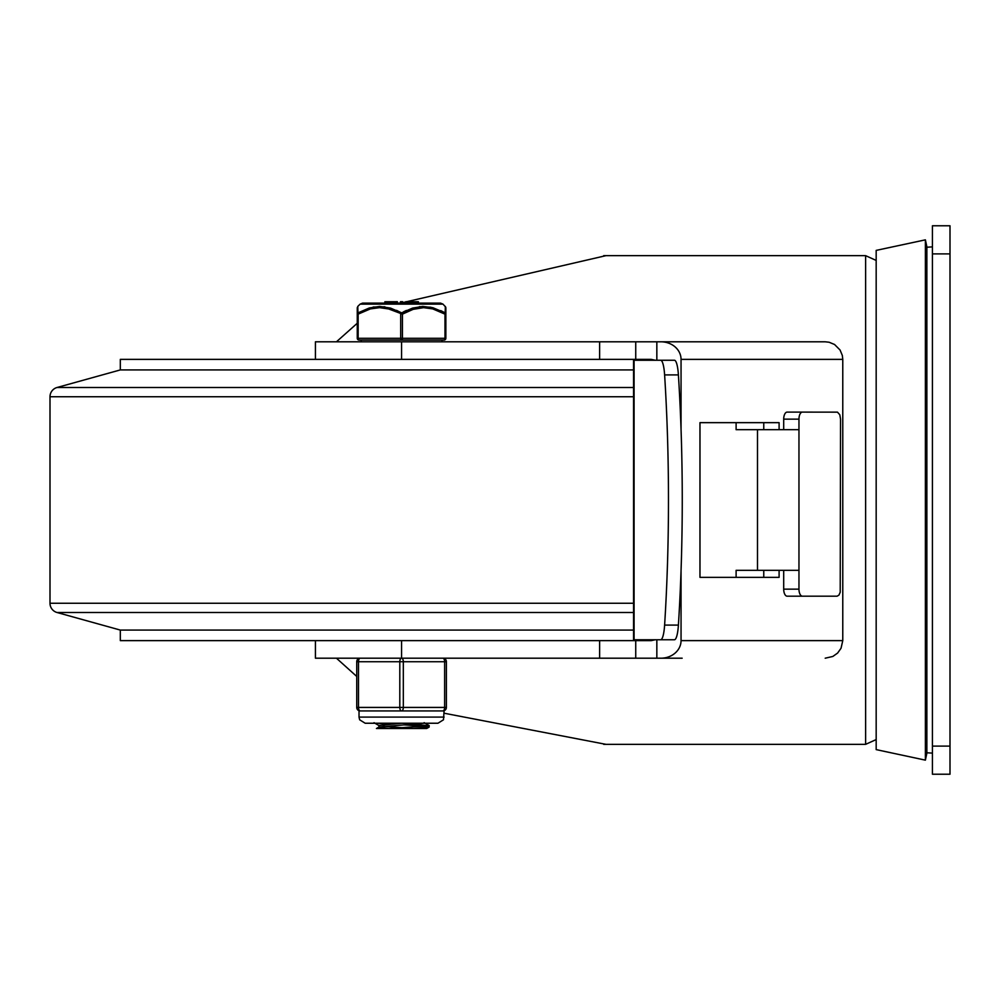 <?xml version="1.0" encoding="UTF-8"?>
<svg xmlns="http://www.w3.org/2000/svg" width="1000" height="1000" viewBox="0 0 1000 1000"><rect width="100%" height="100%" fill="white"/><g stroke="black" fill="none" stroke-linecap="round" stroke-linejoin="round"><path stroke-width="1.5" d="M605.913 744.338L444.1 713.213M402.638 302.638L605.913 255.662M357.262 323.263L336.438 341.8M681.05 570.375L681.05 640.625A20.15 17.575 0 0 1 660.9 658.2L682.163 658.2M336.438 658.2L356.737 676.438M652.513 639.75L655.25 639.75L651.25 640.625L120.312 640.625L120.312 630.075L633.538 630.075M825.2 658.2L832.825 656.462L837.625 653.05L841.038 648.25L842.775 640.625L842.775 359.375L842.337 355.462L840.075 350.025L834.55 344.487L829.112 342.238L825.2 341.8L635.737 341.8L635.737 359.375L651.25 359.375L655.25 360.25L652.513 360.25M635.737 640.625L635.737 658.2L660.9 658.2M660.9 341.8A20.15 17.575 0 0 1 681.05 359.375L681.05 429.625M779.1 570.312L779.1 577.35L699.975 577.35L699.975 422.65L779.1 422.65L779.1 429.688M763.763 577.35L763.763 570.312M763.763 429.688L763.763 422.65M315.425 359.375L315.425 341.8L599.625 341.8L599.625 359.375M681.05 341.8L656.838 341.8L656.838 360.25M635.737 341.8L599.625 341.8M681.05 658.2L656.838 658.2L656.838 639.75M635.737 658.2L315.425 658.2L315.425 640.625M401.562 658.2A3.513 1.762 90 0 0 399.8 661.725L399.8 707.425L356.737 707.425A3.513 3.513 0 0 0 360.25 710.938A3.513 1.762 -90 0 1 358.5 707.425L358.5 661.725A3.513 1.762 -90 0 1 360.25 658.2A3.513 3.513 0 0 0 356.737 661.725L356.737 707.425A3.513 3.513 0 0 0 360.25 710.938L401.562 710.938A3.513 1.762 -90 0 0 403.325 707.425L403.325 661.725A3.513 1.762 -90 0 0 401.562 658.2L401.562 640.625M599.625 658.2L599.625 640.625M401.562 359.375L401.562 341.8M925.387 239.85L925.387 760.15L876.175 749.613L876.175 250.387L925.387 239.838L926.862 246.725L926.862 753.275L925.387 760.15M798.962 589.15L783.7 589.15A7.025 3.438 90 0 0 787.138 596.188L802.4 596.188A7.025 3.438 -90 0 1 798.962 589.15L798.962 429.688L736.112 429.688L736.112 422.65M798.962 419.137A7.025 3.438 -90 0 1 802.4 412.113L787.138 412.113A7.025 3.438 90 0 0 783.7 419.137L798.962 419.137L798.962 429.688M660.65 360.25A21.1 4.15 90 0 1 664.613 374.9A409.087 80.588 90 0 1 664.613 625.1A21.1 4.15 90 0 1 660.65 639.75L674.438 639.75A21.1 4.15 -90 0 0 678.4 625.1A409.087 80.588 -90 0 0 678.4 374.9A21.1 4.15 -90 0 0 674.438 360.25L633.538 360.25L633.538 639.75L660.65 639.75M802.4 412.113L837.487 412.15L839.8 414.762L840.55 419.137L840.212 592.212L838.938 595.112L837.1 596.188L802.4 596.188M783.7 589.15L783.7 570.312M783.7 429.688L783.7 419.137M736.112 577.35L736.112 570.312L757.487 570.312L757.487 429.688M757.487 570.312L798.962 570.312M950 774.225L950 225.775L932.425 225.775L932.425 774.225L950 774.225M57.038 612.5L120.312 630.075M633.538 612.5L57.025 612.5A9.6 9.6 0 0 1 50 603.25L50 396.75A9.6 9.6 0 0 1 57.038 387.5M633.538 387.5L57.025 387.5L120.312 369.925L120.312 359.375L635.737 359.375M633.538 369.925L120.312 369.925M378.9 725.45L378.9 727.087M383.137 726.325L403.537 727.775M378.875 727.188L388.4 728.512L413.862 728.512L429.087 727.125L429.212 725.675M401.775 723.238L378.913 725.45M423.062 723.238L378.988 727.038L376.45 728.512L388.4 728.512M414.363 724.15L429.125 725.812L389.25 728.512L376.45 728.512M426.3 726.325L403.537 724.862M388.775 724.087L377.038 723.238M429.15 727.087L426.675 728.512L389.263 728.512M401.562 340.037L444.1 340.037A1.762 0.875 -90 0 0 444.975 338.288L402.438 338.288L402.438 314.137L413.137 309.35L423.587 307.663L432.738 308.9L444.975 314.137L444.975 338.288L445.863 338.288L445.863 314.137L444.975 314.137A1.762 0.787 119.6 0 0 445.175 312.887L432.825 307.688L422.738 306.425L412.562 308.1L401.562 312.887A1.762 0.787 119.6 0 0 400.688 314.137L400.688 338.288L358.15 338.288L358.15 314.137L370.387 308.9L379.538 307.663L388.663 308.962L402.438 314.137A1.762 0.787 -119.6 0 0 401.562 312.887L390.562 308.1L379.738 306.413L369.363 307.95L357.95 312.887A1.762 1.575 180 0 0 357.262 314.137L357.262 338.288A1.762 1.762 0 0 0 359.025 340.037L401.562 340.037A1.762 0.875 -90 0 1 400.688 338.288L402.438 338.288A1.762 0.875 90 0 1 401.562 340.037M445.325 306.712L443.013 304.137L360.112 304.137L357.788 306.413L357.95 312.887A1.762 0.787 -119.6 0 0 358.15 314.137L357.262 314.137L357.262 307.663L357.262 338.275M443.013 304.137L440.55 303.125L362.575 303.125L360.112 304.137M445.863 314.137L445.863 307.663L445.863 314.137A1.762 1.575 180 0 0 445.175 312.887L445.337 306.413L445.863 307.663M403.6 311.8L406.4 310.45M419.438 306.65L430.962 307.238M440.763 310.613L445.175 312.887M357.262 307.663L357.8 306.688M373.125 307.038L384.862 306.8M396.512 310.35L401.562 312.887M418.375 303.125L418.375 301.725L410.188 301.725L410.188 303.125M416.188 303.125L416.188 301.725M394.812 301.725L385.812 301.725L386.525 301.725L386.525 303.125M385.812 303.125L385.812 301.725M402.638 303.125L402.638 301.712L400.45 301.712L400.45 303.125M397.375 303.125L397.375 301.712L395.637 301.712L395.637 303.125L395.637 301.725M405.85 301.712L405.85 303.125L405.85 301.712L405.85 303.125L405.85 301.712L409.338 301.712L409.338 303.125M445.863 338.288A1.762 1.762 0 0 1 444.1 340.037M442.875 710.938A3.513 3.513 0 0 0 446.388 707.425L446.388 661.725A3.513 3.513 0 0 0 442.875 658.2A3.513 1.762 90 0 1 444.625 661.725L444.625 707.425A3.513 1.762 90 0 1 442.875 710.938L401.562 710.938A3.513 1.762 90 0 1 399.8 707.425L446.388 707.425L446.388 661.725A3.513 3.513 0 0 0 442.875 658.2M876.175 260.425L865.625 255.662L865.625 744.338L876.175 739.575M681.05 359.375L842.775 359.375M842.775 640.625L681.05 640.625M664.613 374.9L678.4 374.9M678.4 625.1L664.613 625.1M634.087 639.75L634.087 360.25M950 746.1L932.425 746.1M932.425 253.9L950 253.9M633.538 603.25L50 603.25M633.538 396.75L50 396.75M359.025 340.037A1.762 0.875 90 0 1 358.15 338.288L357.262 338.288M360.25 658.2A3.513 3.513 0 0 0 356.737 661.725L446.388 661.725M444.1 717.087L359.025 717.087L359.65 719.8L365.175 723.238L437.95 723.238L443.475 719.8L444.1 710.713M865.625 255.662L603.688 255.662M865.625 744.338L603.688 744.338M932.425 753.125L926.862 752.763M932.425 246.875L926.862 247.237M424.125 722.65L429.15 725.562M374.025 722.7L379.038 725.612M384.888 301.712L384.888 303.125M385.75 301.725L385.75 303.125M361.138 340.037L361.138 341.8M441.987 340.037L441.987 341.8M359.025 710.713L359.025 717.087"/></g></svg>
